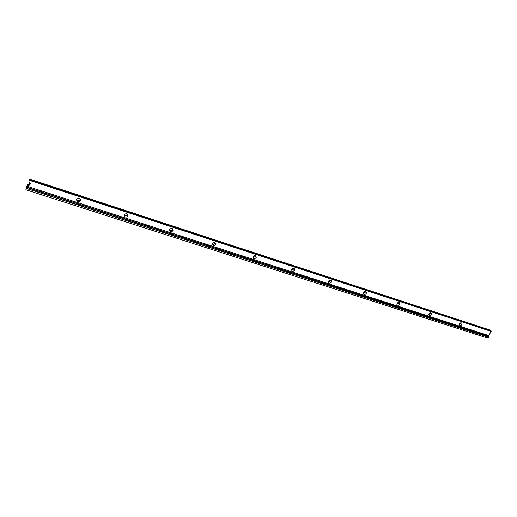 <?xml version="1.0" encoding="UTF-8"?>
<svg xmlns="http://www.w3.org/2000/svg" width="517" height="517" viewBox="0 0 517 517"><rect width="100%" height="100%" fill="white"/><g stroke="black" fill="none" stroke-linecap="round" stroke-linejoin="round"><path stroke-width="0.78" d="M80.49 200.564C80.574 198.489 79.547 197.778 77.401 198.425L76.671 199.323C76.6 201.41 77.634 202.115 79.786 201.443L80.49 200.564M76.555 199.853C77.356 200.848 78.345 201.035 79.515 200.422L80.335 198.993M127.996 216.009C128.035 213.838 126.988 213.224 124.849 214.167L124.384 214.833C124.364 217.017 125.424 217.625 127.557 216.649L127.996 216.009M124.261 215.537L127.137 215.608L127.699 214.245M172.982 230.627C172.937 228.346 171.864 227.848 169.77 229.147L169.557 229.516C169.621 231.816 170.7 232.301 172.788 230.976L172.982 230.627M169.427 230.33C170.442 230.989 171.379 230.853 172.232 229.916L172.555 228.747M215.634 244.496L215.634 244.489C215.466 242.098 214.387 241.743 212.397 243.417L212.384 243.436C212.565 245.84 213.644 246.195 215.634 244.496M212.248 244.302C213.372 244.812 214.277 244.522 214.956 243.417L215.091 242.544M256.135 257.66L256.258 257.298C255.799 255.256 254.732 255.043 253.052 256.658L252.936 256.988C253.375 259.056 254.442 259.275 256.135 257.66M252.903 257.537L255.353 256.574L255.495 255.682M294.638 270.178L294.806 269.506C294.167 267.806 293.133 267.709 291.704 269.221L291.543 269.868C292.163 271.587 293.197 271.69 294.638 270.178M291.549 270.087L293.759 269.079L293.914 268.2M331.3 282.088L331.462 281.183C330.725 279.781 329.736 279.781 328.502 281.183L328.34 282.069C329.064 283.49 330.053 283.497 331.3 282.088M328.334 282.017L330.331 280.983L330.499 280.143M366.236 293.449L366.372 292.376C365.597 291.207 364.659 291.278 363.567 292.583L363.425 293.637C364.201 294.819 365.131 294.755 366.236 293.449M363.386 293.372L365.196 292.338L365.37 291.536M399.57 304.28L399.68 303.104C398.891 302.122 398.006 302.238 397.024 303.453L396.914 304.623C397.689 305.618 398.575 305.502 399.57 304.28M396.836 304.196L398.458 303.169L398.646 302.426M431.411 314.633L431.495 313.386C430.719 312.546 429.879 312.701 428.974 313.845L428.89 315.086C429.659 315.926 430.499 315.777 431.411 314.633M428.78 314.517L430.241 313.515L430.435 312.837M461.855 324.527L461.92 323.241C461.164 322.518 460.369 322.698 459.529 323.771L459.458 325.057C460.208 325.788 461.009 325.613 461.855 324.527M459.335 324.372L460.821 322.808M27.453 184.401L26.677 188.408L25.882 189.771L27.453 184.401L29.172 184.285L30.212 182.94M27.55 185.396L29.275 185.28C30.781 183.994 30.658 182.818 28.887 181.751L29.488 179.056L490.258 330.105L491.15 331.371L488.449 336.199L488.804 337.252L487.201 337.944L25.876 189.771L487.201 337.944M26.613 188.569L488.733 337.362M26.884 187.212L488.449 336.199M27.214 186.307L488.804 335.565M29.488 179.056L29.404 180.343L491.15 331.371M29.404 180.343L28.887 181.751M29.559 179.722L491.131 330.867M26.664 188.434L488.791 337.271M26.677 188.408L488.804 337.252M26.91 187.471L488.772 336.489M214.962 243.417L215.634 244.489M255.469 256.212L256.258 257.298M293.927 268.413L294.806 269.506M330.557 280.156L331.462 281.183M365.642 291.601L366.372 292.376M399.085 302.51L399.68 303.104M431.016 312.927L431.495 313.386M461.532 322.886L461.92 323.241M172.232 229.916L172.788 230.976M127.137 215.608L127.557 216.649M79.515 200.422L79.786 201.443M29.172 184.285L29.275 185.28"/></g></svg>
